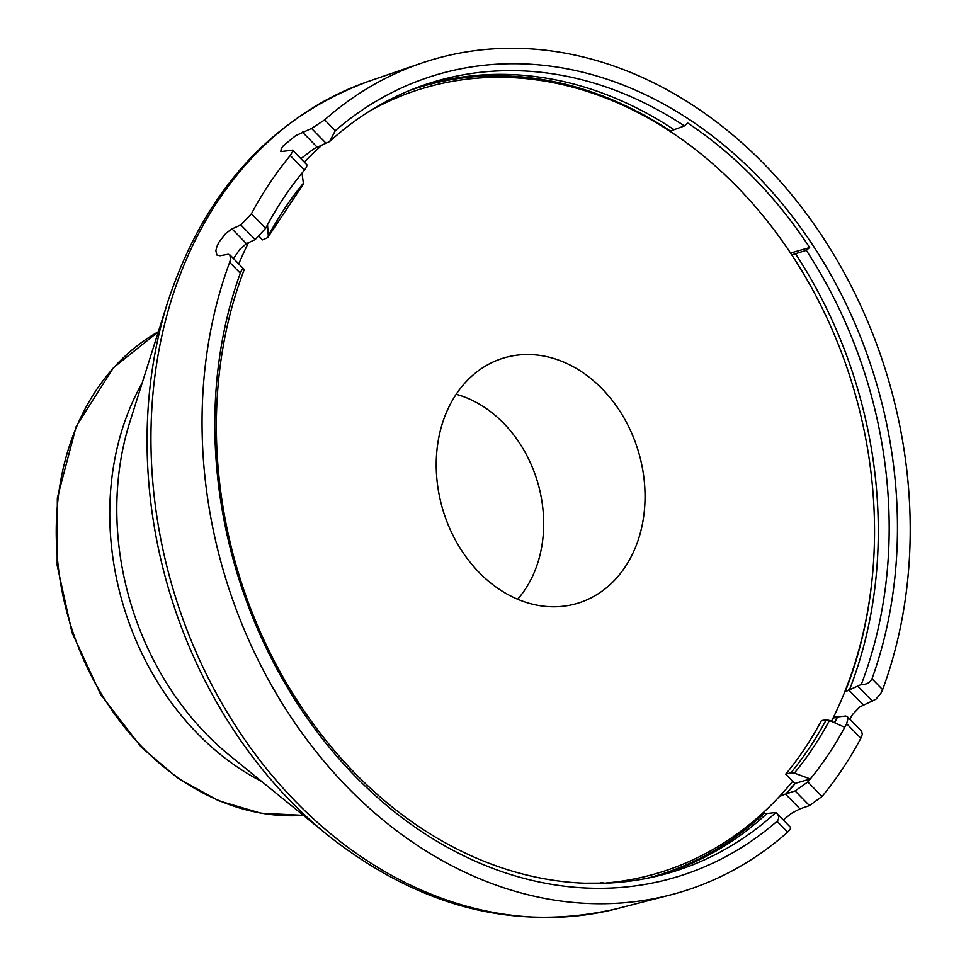 <?xml version="1.0" encoding="UTF-8"?>
<svg xmlns="http://www.w3.org/2000/svg" width="966" height="966" viewBox="0 0 966 966"><rect width="100%" height="100%" fill="white"/><g stroke="black" fill="none" stroke-linecap="round" stroke-linejoin="round"><path stroke-width="1.45" d="M831.424 721.348A409.584 326.242 73.3 0 0 787.628 248.733A409.584 326.242 73.3 0 0 404.669 94.571A409.584 326.242 73.3 0 0 387.764 101.744A409.584 326.242 73.3 0 0 370.352 110.655M322.173 144.948A409.584 326.242 73.3 0 0 304.326 162.167M248.443 242.744A409.584 326.242 73.3 0 0 238.771 263.923M606.491 882.948A409.584 326.242 73.3 0 0 621.464 881.173A409.584 326.242 73.3 0 0 738.41 833.006A409.584 326.242 73.3 0 0 792.7 781.265M498.118 359.92A128.092 102.022 73.3 0 0 497.188 360.282A128.092 102.022 73.3 0 0 442.911 509.951A128.092 102.022 73.3 0 0 570.58 605.078A128.092 102.022 73.3 0 0 638.538 451.955A128.092 102.022 73.3 0 0 498.118 359.92M517.631 599.246A119.543 95.223 73.3 0 0 537.434 481.611A119.543 95.223 73.3 0 0 456.181 394.285M790.574 827.415L790.212 829.335L787.628 832.149A434.326 345.961 -106.7 0 1 670.368 894.963A434.326 345.961 -106.7 0 1 297.286 726.384A434.326 345.961 -106.7 0 1 229.654 262.354L230.56 259.069L229.799 254.77L228.242 254.239L219.982 255.761L216.879 255.012L215.865 250.713L216.855 246.656L219.028 242.043L225.827 233.361L232.009 228.906L240.824 224.909L251.426 213.776A434.326 345.961 -106.7 0 1 290.247 155.538L292.795 151.288L292.565 150.177L280.816 151.614L281.239 148.643L283.388 145.709L295.62 135.699L311.559 128.454L324.661 119.869L335.274 130.712L329.611 141.543A412.651 328.694 73.3 0 1 419.896 86.505A412.651 328.694 73.3 0 1 684.435 125.918L669.885 131.231M329.611 141.543L313.709 148.873L300.897 158.666M246.342 243.746L239.822 249.313L233.506 258.55M780.661 795.175L785.31 794.137L781.748 795.513A411.661 327.897 73.3 0 0 782.363 794.825M230.198 255.169L244.265 269.55A412.651 328.694 73.3 0 0 303.735 710.396A412.651 328.694 73.3 0 0 656.675 876.21A412.651 328.694 73.3 0 0 775.94 812.478L766.267 813.613L763.116 812.732M779.224 796.721L781.748 795.513M833.32 717.557L836.725 717.026L833.912 716.337M844.695 692.03L861.286 684.471A412.651 328.694 73.3 0 0 806.296 250.351L791.673 254.903M267.558 224.752A412.856 328.851 73.3 0 0 265.65 228.314L255.181 239.568L246.294 243.71M844.767 727.289A412.905 328.887 -106.7 0 1 810.293 778.982A412.856 328.851 73.3 0 1 807.805 781.941L795.115 790.937L785.841 793.967A411.999 328.174 73.3 0 0 794.849 783.462L810.245 778.958L794.366 773.102L790.925 772.752L785.732 774.14L794.849 783.462M834.346 722.653A411.999 328.174 73.3 0 0 837.16 716.977L845.709 716.035L847.327 716.675L848.063 718.306L846.639 723.703L860.863 738.229L862.276 734.389L861.672 731.322M324.661 119.869A434.326 345.961 -106.7 0 1 421.007 63.309A434.326 345.961 -106.7 0 1 764.13 164.039A434.326 345.961 -106.7 0 1 882.622 689.652L880.944 693.165L875.945 699.203L859.764 706.979L852.616 714.429L849.718 719.115M807.805 781.941L822.042 796.467A434.326 345.961 73.3 0 0 860.863 738.229M822.042 796.467L809.472 805.596L799.945 808.856L791.577 813.275L783.257 819.941M790.925 772.752A398.656 317.536 73.3 0 0 826.208 719.827L829.456 720.467L844.707 727.265A412.856 328.851 73.3 0 0 846.639 723.703M306.898 164.812L306.633 166.985L304.483 170.064A412.856 328.851 73.3 0 0 302.02 173.059A412.905 328.887 -106.7 0 0 267.522 224.716M244.265 269.55C243.227 268.101 241.886 269.321 240.28 273.197A418.676 333.487 73.3 0 0 355.657 776.736A418.676 333.487 73.3 0 0 777.014 821.305C779.55 818.359 779.188 815.425 775.94 812.478L790.248 827.077M861.286 684.471C866.309 684.737 869.895 682.841 872.008 678.808L882.622 689.652M684.435 125.918L687.72 123.02A415.815 331.217 -106.7 0 1 809.653 247.537L806.296 250.351M335.274 130.712A418.676 333.487 -106.7 0 1 756.632 175.281A418.676 333.487 -106.7 0 1 872.008 678.808M837.16 716.977L832.982 718.245M809.653 247.537L790.526 253.044M259.311 236.585L262.547 239.882L267.135 237.865L268.294 235.897L267.534 224.752M826.208 719.827L821.414 720.612A398.233 317.198 -106.7 0 1 785.732 774.14M268.077 237.02L268.294 235.897A400.359 318.889 73.3 0 1 303.384 183.262L302.406 184.941M301.996 173.071L303.384 183.262M670.368 131.026A411.661 327.897 73.3 0 0 410.429 90.164M385.929 102.601A406.577 323.851 73.3 0 0 381.775 103.93M646.773 878.36A411.661 327.897 73.3 0 0 764.046 813.493M619.46 881.463A406.577 323.851 -106.7 0 1 615.257 882.634M845.262 691.668A411.661 327.897 73.3 0 0 873.023 569.022M833.924 717.484A411.661 327.897 73.3 0 0 834.346 716.603M795.308 783.329A412.023 328.199 -106.7 0 1 786.312 793.823M837.57 716.929A412.023 328.199 -106.7 0 1 834.66 722.785M414.825 88.413A412.023 328.199 -106.7 0 1 674.002 129.649M766.944 813.505A412.023 328.199 -106.7 0 1 651.398 877.406M795.441 253.66A412.023 328.199 -106.7 0 1 849.512 689.664M129.77 422.299A267.872 213.365 73.3 0 0 229.666 755.436L327.836 835.228A429.025 341.735 -106.7 0 1 291.382 801.949A429.025 341.735 -106.7 0 1 167.855 301.658L129.77 422.299M327.836 835.228C419.546 907.557 515.904 932.057 616.9 908.716A432.14 344.21 -106.7 0 1 173.542 590.721A432.14 344.21 -106.7 0 1 368.795 81.253C271.627 117.333 204.647 190.797 167.855 301.658M251.426 213.776L265.65 228.314M240.824 224.909L255.181 239.568M795.115 790.937L809.472 805.596M785.503 794.112L799.945 808.856M232.009 228.906L246.451 243.649M787.628 832.149L777.014 821.305M240.28 273.197L229.654 262.354M290.247 155.538L304.483 170.064M603.943 883.25A11.64 6.931 -93.8 0 0 601.347 882.598A11.64 6.931 -93.8 0 0 601.009 882.634M587.642 883.298A11.64 6.859 -90.6 0 0 586.591 883.178L585.336 883.238M142.509 747.418A256.461 204.285 -106.7 0 1 158.376 331.712L113.493 367.66L76.242 426.284L57.332 498.045L57.151 565.327L71.955 632.452L100.706 694.578L141.314 747.261L178.058 778.379L218.437 800.669L260.796 813.179L303.409 815.364A256.461 204.285 -106.7 0 1 142.509 747.418M142.183 383.007A261.689 208.439 73.3 0 0 197.776 733.846A261.689 208.439 73.3 0 0 261.641 781.434M302.418 132.101L317.077 147.073M848.703 689.953L863.363 704.926M858.001 686.464L872.564 701.328M311.559 128.454L326.11 143.318M794.366 773.102A400.359 318.889 73.3 0 0 829.456 720.467M608.725 883.045L621.464 881.173M376.088 107.178L387.764 101.744M616.9 908.716L670.368 894.963M368.795 81.253L421.007 63.309M586.591 883.178L607.288 883.117M847.448 716.796L861.769 731.419M292.505 150.104L306.814 164.715M303.095 184.506L268.089 236.996"/></g></svg>

